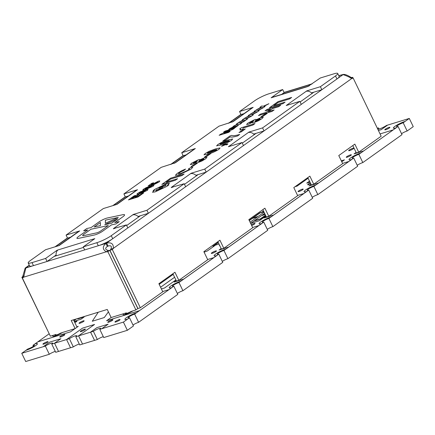 <?xml version="1.0" encoding="UTF-8"?>
<svg xmlns="http://www.w3.org/2000/svg" width="435" height="435" viewBox="0 0 435 435"><rect width="100%" height="100%" fill="white"/><g stroke="black" fill="none" stroke-linecap="round" stroke-linejoin="round"><path stroke-width="0.65" d="M124.568 214.808A9.934 1.604 -25.7 0 0 122.697 214.727L107.32 217.989A5.677 0.919 -25.7 0 0 106.483 218.212A5.677 0.919 -25.7 0 0 99.267 221.725L90.991 227.625L86.831 228.505L83.618 230.8L87.772 229.919L78.615 236.439A8.515 1.376 -25.7 0 0 76.946 238.288A8.515 1.376 -25.7 0 0 78.55 238.358L94.553 234.965A5.677 0.919 -25.7 0 0 102.6 231.224L111.507 224.879L116.047 223.916L119.261 221.627L114.726 222.589L122.616 216.967A9.934 1.604 -25.7 0 0 124.568 214.808A9.934 1.604 -25.7 0 0 122.697 214.727L107.32 217.989A5.677 0.919 -25.7 0 0 106.483 218.212A5.677 0.919 -25.7 0 0 99.272 221.73L90.991 227.625L86.837 228.505L83.618 230.8M387.596 125.106L381.169 129.679L387.596 125.106L409.297 118.44L405.132 121.403A7.966 1.289 -25.7 0 0 397.22 124.921A7.966 1.289 -25.7 0 0 393.354 128.102L393.354 128.102A7.966 1.289 -25.7 0 0 396.024 127.857A7.966 1.289 -25.7 0 0 396.122 127.83L398.058 126.449L402.005 134.654L362.817 162.576A4.54 0.734 -25.7 0 0 357.211 165.273M393.354 128.102L393.354 128.102A7.966 1.289 -25.7 0 0 396.024 127.857A7.966 1.289 -25.7 0 0 396.116 127.825L363.682 150.934L354.079 153.881L363.682 150.934L360.805 152.984A7.966 1.289 -25.7 0 0 352.894 156.502A7.966 1.289 -25.7 0 0 349.022 159.678L349.022 159.678A7.966 1.289 -25.7 0 0 351.697 159.438A7.966 1.289 -25.7 0 0 351.79 159.406L353.726 158.025L357.679 166.235L317.844 194.608A4.54 0.734 -25.7 0 0 312.238 197.305M225.885 249.097L263.779 222.1L267.732 230.311L227.896 258.684L223.949 250.473L225.885 249.092A7.966 1.289 -25.7 0 0 217.973 252.61A7.966 1.289 -25.7 0 0 214.107 255.785L214.107 255.791A7.966 1.289 -25.7 0 0 216.777 255.546A7.966 1.289 -25.7 0 0 216.869 255.514L218.81 254.132L222.758 262.343L182.923 290.721A4.54 0.734 -25.7 0 0 177.339 293.446M214.107 255.791L214.107 255.785A7.966 1.289 -25.7 0 0 216.777 255.546A7.966 1.289 -25.7 0 0 216.869 255.514L180.911 281.13A7.966 1.289 -25.7 0 0 173.043 284.648A7.966 1.289 -25.7 0 0 169.226 287.796L169.226 287.796A7.966 1.289 -25.7 0 0 171.901 287.551L173.837 286.17L177.79 294.381L138.596 322.302A4.54 0.734 -25.7 0 0 133.007 325.021M259.081 223.753L259.081 223.753A7.966 1.289 -25.7 0 0 261.75 223.508A7.966 1.289 -25.7 0 0 261.843 223.481L261.843 223.476A7.966 1.289 -25.7 0 1 261.75 223.508A7.966 1.289 -25.7 0 1 259.081 223.753L259.081 223.753A7.966 1.289 -25.7 0 1 262.947 220.572A7.966 1.289 -25.7 0 1 270.858 217.06L308.752 190.062L312.705 198.273L272.87 226.646A4.54 0.734 -25.7 0 0 267.269 229.343M304.049 191.715L304.049 191.715A7.966 1.289 -25.7 0 0 306.724 191.471A7.966 1.289 -25.7 0 0 306.816 191.443A7.966 1.289 -25.7 0 1 306.724 191.471A7.966 1.289 -25.7 0 1 304.049 191.715L304.049 191.715A7.966 1.289 -25.7 0 1 307.92 188.54A7.966 1.289 -25.7 0 1 315.832 185.022L351.79 159.406A7.966 1.289 -25.7 0 1 351.692 159.433A7.966 1.289 -25.7 0 1 349.022 159.678L349.022 159.678M360.805 152.984L358.864 154.365L362.817 162.576M81.247 331.53A2.838 0.457 -25.7 0 0 84.053 330.274A2.838 0.457 -25.7 0 0 85.412 329.154A2.838 0.457 -25.7 0 0 82.655 329.969A2.838 0.457 -25.7 0 0 80.296 331.617A2.838 0.457 -25.7 0 0 81.247 331.53M379.026 129.032L378.483 127.901A5.677 0.919 -25.7 0 0 377.547 128.695M377.825 129.266A5.677 0.919 -25.7 0 0 386.487 125.443L387.596 125.101M108.717 322.194A2.838 0.457 -25.7 0 0 111.523 320.943A2.838 0.457 -25.7 0 0 112.882 319.817A2.838 0.457 -25.7 0 0 110.126 320.638A2.838 0.457 -25.7 0 0 107.766 322.281A2.838 0.457 -25.7 0 0 108.717 322.194M115.906 321.938A2.838 0.457 -25.7 0 0 118.711 320.687A2.838 0.457 -25.7 0 0 120.071 319.567A2.838 0.457 -25.7 0 0 117.314 320.383A2.838 0.457 -25.7 0 0 114.954 322.025A2.838 0.457 -25.7 0 0 115.906 321.938M212.275 253.29A2.838 0.457 -25.7 0 0 215.08 252.039A2.838 0.457 -25.7 0 0 216.44 250.913A2.838 0.457 -25.7 0 0 213.683 251.734A2.838 0.457 -25.7 0 0 211.323 253.377A2.838 0.457 -25.7 0 0 212.275 253.29M251.669 225.526A2.838 0.457 -25.7 0 0 254.986 223.454A2.838 0.457 -25.7 0 0 251.299 224.759M299.008 191.509A2.838 0.457 -25.7 0 0 301.814 190.253A2.838 0.457 -25.7 0 0 303.173 189.133A2.838 0.457 -25.7 0 0 300.416 189.948A2.838 0.457 -25.7 0 0 298.057 191.596A2.838 0.457 -25.7 0 0 299.008 191.509M310.372 182.934A2.838 0.457 -25.7 0 0 307.692 184.728A2.838 0.457 -25.7 0 0 308.649 184.641A2.838 0.457 -25.7 0 0 310.764 183.755M347.195 157.182A2.838 0.457 -25.7 0 0 350.001 155.926A2.838 0.457 -25.7 0 0 351.36 154.806A2.838 0.457 -25.7 0 0 348.604 155.627A2.838 0.457 -25.7 0 0 346.244 157.269A2.838 0.457 -25.7 0 0 347.195 157.182M349.642 150.57A2.838 0.457 -25.7 0 0 352.448 149.319A2.838 0.457 -25.7 0 0 353.807 148.194A2.838 0.457 -25.7 0 0 351.05 149.015A2.838 0.457 -25.7 0 0 348.691 150.657A2.838 0.457 -25.7 0 0 349.642 150.57M385.742 129.722A2.838 0.457 -25.7 0 0 388.547 128.466A2.838 0.457 -25.7 0 0 389.907 127.346A2.838 0.457 -25.7 0 0 387.15 128.162A2.838 0.457 -25.7 0 0 384.79 129.809A2.838 0.457 -25.7 0 0 385.742 129.722M60.693 336.94A2.838 0.457 -25.7 0 0 63.499 335.689A2.838 0.457 -25.7 0 0 64.858 334.569A2.838 0.457 -25.7 0 0 62.102 335.385A2.838 0.457 -25.7 0 0 59.742 337.027A2.838 0.457 -25.7 0 0 60.693 336.94M79.969 323.21A2.838 0.457 -25.7 0 0 82.775 321.96A2.838 0.457 -25.7 0 0 84.134 320.84A2.838 0.457 -25.7 0 0 81.378 321.655A2.838 0.457 -25.7 0 0 79.018 323.297A2.838 0.457 -25.7 0 0 79.969 323.21M74.836 322.612A2.838 0.457 -25.7 0 0 76.946 321.09A2.838 0.457 -25.7 0 0 74.439 321.791M43.87 344.063A2.838 0.457 -25.7 0 0 46.675 342.807A2.838 0.457 -25.7 0 0 48.035 341.687A2.838 0.457 -25.7 0 0 45.278 342.503A2.838 0.457 -25.7 0 0 42.918 344.15A2.838 0.457 -25.7 0 0 43.87 344.063M125.389 313.156A4.54 0.734 -25.7 0 0 125.226 313.532A4.54 0.734 -25.7 0 0 126.748 313.39A4.54 0.734 -25.7 0 0 131.326 311.335M54.951 334.787A4.54 0.734 -25.7 0 0 54.788 335.162A4.54 0.734 -25.7 0 0 56.311 335.021A4.54 0.734 -25.7 0 0 60.889 332.965M78.246 326.332L77.038 327.191L78.246 326.332L76.832 326.767M23.833 276.736L21.87 277.34A5.111 3.453 -107.1 0 0 22.832 276.165L25.176 268.074L25.779 267.878A5.111 0.826 154.3 0 1 25.844 267.944A5.111 0.826 154.3 0 1 25.855 267.982L23.593 277.187A5.111 3.676 -125.5 0 1 23.137 277.606A5.111 3.676 -125.5 0 1 22.359 277.987L50.368 336.195L53.266 335.303A6.813 1.098 -25.7 0 0 52.738 336.146A6.813 1.098 -25.7 0 0 56.338 335.483A6.813 1.098 -25.7 0 0 62.564 332.449L75.124 328.594L77.055 327.218L73.493 319.823M73.656 320.155L74.608 319.475L73.656 320.16M138.596 322.302L134.643 314.092L136.585 312.711A7.966 1.289 -25.7 0 0 128.711 316.229A7.966 1.289 -25.7 0 0 124.894 319.377A7.966 1.289 -25.7 0 0 124.899 319.377A7.966 1.289 -25.7 0 0 127.569 319.132L123.404 322.101L101.698 328.762L108.125 324.189L101.698 328.762L99.789 329.349A4.54 0.734 -25.7 0 0 100.681 328.36A4.54 0.734 -25.7 0 0 97.799 328.99A4.54 0.734 -25.7 0 0 93.389 331.318L75.777 336.723A4.54 0.734 -25.7 0 0 76.669 335.738A4.54 0.734 -25.7 0 0 73.787 336.364A4.54 0.734 -25.7 0 0 69.372 338.691L51.765 344.096A4.54 0.734 -25.7 0 0 52.657 343.112A4.54 0.734 -25.7 0 0 49.775 343.742A4.54 0.734 -25.7 0 0 45.36 346.064L21.75 353.312L25.921 350.344A7.966 1.289 -25.7 0 0 33.707 346.825A7.966 1.289 -25.7 0 0 37.415 343.737L37.415 343.737A7.966 1.289 -25.7 0 1 33.707 346.825A7.966 1.289 -25.7 0 1 25.921 350.344L27.856 348.968A4.54 0.734 -25.7 0 0 32.299 346.961A4.54 0.734 -25.7 0 0 34.425 345.194A4.54 0.734 -25.7 0 0 32.989 345.308L37.812 341.872L70.535 331.823L37.812 341.872L49.068 333.852M70.535 331.823L75.032 328.621L70.535 331.823M21.87 277.34L50.036 335.499M75.124 328.594L71.237 320.513L107.255 309.454L111.142 317.528L123.616 313.7A6.938 1.12 -25.7 0 0 123.067 314.565A6.938 1.12 -25.7 0 0 126.743 313.891A6.938 1.12 -25.7 0 0 133.094 310.791L135.899 309.927L137.83 308.556L109.816 250.348L107.885 251.724L135.899 309.927M136.585 312.711L139.466 310.655L106.553 320.764L111.132 317.501M106.553 320.764L139.466 310.655L171.896 287.551A7.966 1.289 -25.7 0 1 169.226 287.796L169.226 287.796M162.663 291.553L169.019 289.607M23.593 277.187L106.298 251.794C102.459 249.445 102.334 246.645 105.917 243.393A5.111 0.826 154.3 0 1 106.618 243.051C111.474 242.186 113.693 243.964 113.279 248.39A5.111 3.453 72.9 0 1 112.317 249.565L140.331 307.768L162.772 291.782L158.884 283.702L174.946 272.261L178.834 280.341L207.745 259.744L203.857 251.669L219.92 240.223L223.808 248.303L252.719 227.712L248.831 219.631L264.888 208.191L268.781 216.266L297.687 195.674L293.799 187.594L309.861 176.153L313.749 184.233L342.66 163.636L338.773 155.556L354.835 144.115L358.723 152.196L381.163 136.209L353.149 78.001L351.757 78.43M140.331 307.768L137.928 308.507L109.919 250.299A5.111 3.453 72.9 0 0 110.876 249.13C112.023 246.248 111.088 245.231 108.076 246.079A5.111 0.826 154.3 0 0 107.374 246.422C104.857 248.271 105.139 249.603 108.228 250.419A5.111 3.676 -125.5 0 0 109.816 250.348M356.091 152.451L354.079 153.881M380.065 133.926L393.235 129.88M358.723 152.196L356.325 152.93L352.785 145.578M309.013 185.946L318.616 182.999L309.013 185.946L311.101 184.456M348.816 161.488L318.616 182.999L348.816 161.488L342.552 163.408M313.749 184.233L311.351 184.967L307.811 177.616M264.04 217.984L273.648 215.037L264.04 217.984L266.133 216.494M303.842 193.526L273.648 215.037L303.842 193.521L297.578 195.445M268.781 216.266L266.378 217.005L262.838 209.654M174.098 282.054L183.7 279.107L174.098 282.059L176.186 280.57M213.895 257.596L183.7 279.107L213.895 257.596L207.636 259.521M178.834 280.341L176.431 281.081L172.891 273.724M58.524 351.442L54.565 343.237L58.518 351.447L70.524 347.755L66.571 339.55L70.524 347.761L73.325 346.902L69.372 338.691M51.765 344.096L55.718 352.306L58.518 351.447M82.53 344.069L78.583 335.863L82.53 344.074L94.536 340.382L90.583 332.177L94.536 340.387L97.337 339.523L93.389 331.318M75.777 336.723L79.73 344.933L82.53 344.074M108.125 324.189L96.918 327.626L90.496 332.204M94.547 324.45L78.485 335.891L94.547 324.45L82.541 328.137L66.484 339.577M56.191 335.059L55.914 334.488L53.266 335.303A6.813 1.098 -25.7 0 0 52.744 336.146M60.9 338.691L54.473 343.264L60.9 338.691L49.693 342.127L43.266 346.706M126.623 313.428L126.351 312.863L123.616 313.7A6.938 1.12 -25.7 0 0 123.067 314.57M381.169 129.679L378.428 130.522L381.169 129.679M214.33 245.487L219.001 244.051L214.33 245.487L218.321 242.638M79.203 318.23L85.2 316.223L79.594 317.947M89.931 314.804L94.808 313.276L90.001 314.75M261.788 212.166L263.469 210.97L261.788 212.166L259.787 212.78L249.173 220.344L259.787 212.78L261.788 212.166M257.596 216.837L250.527 221.872L257.596 216.837L252.235 218.484L249.288 220.583M252.876 218.027L258.238 216.38L264.078 212.226L258.238 216.38L252.876 218.027L259.945 212.992L263.866 211.785M254.372 220.692L260.375 218.849L265.508 215.194L260.375 218.849L254.372 220.692L261.44 215.657L265.176 214.509M262.082 215.2L265.067 214.286L262.082 215.2L264.632 213.384M212.889 246.188L218.207 242.398L212.884 246.188L214.885 245.574L207.174 251.071L204.086 252.148L207.174 251.066L214.885 245.574M77.762 318.931L78.8 318.192L77.762 318.931L84.162 316.963L80.948 319.252L84.162 316.963M74.216 321.324L80.948 319.252L74.216 321.318M104.28 317.555L108.407 311.846L104.28 317.555L92.274 321.242L98.245 312.248L95.602 313.031M219.071 250.022L228.674 247.069L258.868 225.558L228.674 247.069L219.071 250.022L221.159 248.532M173.201 274.36L159.194 284.343L173.201 274.365M297.127 186.082L308.116 178.252L297.127 186.082L295.012 186.735L297.127 186.082M164.56 287.981L175.876 279.917L164.56 287.981L161.407 288.949L164.56 287.981M219.36 245.634L219.659 245.416M259.32 220.735L265.91 216.037L259.32 220.735L250.642 223.4L259.32 220.735M344.449 159.835L341.752 161.755L344.449 159.835L341.296 160.803M306.735 183.13L309.986 182.134L306.735 183.13L309.513 181.15M378.483 127.901L377.335 128.254M405.132 121.403L403.196 122.784L407.149 130.995L413.25 126.65L409.297 118.44M407.149 130.995A4.54 0.734 -25.7 0 0 401.543 133.692M227.896 258.684A4.54 0.734 -25.7 0 0 222.296 261.381M123.404 322.101L127.352 330.306L133.458 325.962L129.505 317.751L127.569 319.132A7.966 1.289 -25.7 0 1 124.894 319.377L124.894 319.377M127.352 330.306L103.742 337.56L99.789 329.349M103.307 336.652A4.54 0.734 -25.7 0 0 97.337 339.523M55.283 351.398A4.54 0.734 -25.7 0 0 49.313 354.275L25.703 361.523L21.75 353.312M45.36 346.064L49.313 354.275M182.923 290.721L178.975 282.511L180.911 281.13M272.87 226.646L268.922 218.435L270.858 217.06M317.844 194.608L313.891 186.403L315.832 185.022M32.989 345.308L33.441 346.244M358.864 154.365A4.54 0.734 -25.7 0 0 354.378 156.372A4.54 0.734 -25.7 0 0 352.203 158.166A4.54 0.734 -25.7 0 0 353.726 158.025M313.891 186.403A4.54 0.734 -25.7 0 0 309.405 188.409A4.54 0.734 -25.7 0 0 307.23 190.204A4.54 0.734 -25.7 0 0 308.752 190.062M268.922 218.435A4.54 0.734 -25.7 0 0 264.431 220.442A4.54 0.734 -25.7 0 0 262.256 222.236A4.54 0.734 -25.7 0 0 263.779 222.1M223.949 250.473A4.54 0.734 -25.7 0 0 219.463 252.479A4.54 0.734 -25.7 0 0 217.282 254.274A4.54 0.734 -25.7 0 0 218.81 254.132M178.975 282.511A4.54 0.734 -25.7 0 0 174.527 284.517A4.54 0.734 -25.7 0 0 172.407 286.284A4.54 0.734 -25.7 0 0 173.837 286.17M134.643 314.092A4.54 0.734 -25.7 0 0 130.195 316.098A4.54 0.734 -25.7 0 0 128.075 317.86A4.54 0.734 -25.7 0 0 129.505 317.751M37.415 343.737L37.415 343.737A7.966 1.289 -25.7 0 0 34.925 343.927M403.196 122.784A4.54 0.734 -25.7 0 0 398.71 124.791A4.54 0.734 -25.7 0 0 396.535 126.585A4.54 0.734 -25.7 0 0 398.058 126.449M79.295 344.025A4.54 0.734 -25.7 0 0 73.325 346.902M265.622 215.434L260.532 219.061L253.73 221.149L250.625 223.362M160.586 287.241L174.593 277.264M95.531 313.08L98.245 312.248M92.274 321.242L104.275 317.555M73.912 320.698L76.391 318.931M252.61 227.483L258.868 225.558M223.808 248.303L221.404 249.043L217.864 241.686M281.586 94.406L284.147 92.584L282.685 89.556L269.08 93.732A11.353 1.838 -25.7 0 0 254.649 100.768L239.554 111.523L253.159 107.347L233.247 121.534L218.995 126.166L181.732 152.712L195.337 148.536L175.425 162.723L161.173 167.355L123.91 193.901L137.52 189.725L116.961 204.368L103.351 208.55L66.087 235.09L79.697 230.914L59.138 245.558L45.528 249.739L30.434 260.494A11.353 1.838 -25.7 0 0 28.204 262.957A11.353 1.838 -25.7 0 0 32.011 262.609L45.621 258.433L57.181 250.196L94.803 238.641L83.237 246.879L96.842 242.703A11.353 1.838 -25.7 0 0 111.273 235.667L126.373 224.911L113.404 228.631L133.322 214.444L146.932 210.268L184.195 183.722L171.227 187.441L191.144 173.255L204.754 169.079L242.012 142.533L228.408 146.709L248.967 132.066L262.571 127.89L299.835 101.344L286.23 105.52L306.789 90.877L320.394 86.695L335.494 75.94A11.353 1.838 -25.7 0 0 337.723 73.477A11.353 1.838 -25.7 0 0 333.911 73.825L320.307 78.001L307.942 86.489L271.125 97.793L282.685 89.556M311.547 92.894L321.851 89.73L336.951 78.974A11.353 1.838 -25.7 0 0 339.18 76.506L337.723 73.477M110.876 249.13L113.279 248.39L351.844 78.447C348.517 76.69 345.591 75.413 343.063 74.619A5.111 0.826 154.3 0 1 342.997 74.554A5.111 0.826 154.3 0 1 342.987 74.515L338.762 75.641M300.134 101.959L313.526 92.416L311.656 92.987M253.725 134.083L264.034 130.919L301.297 104.373L299.835 101.344M242.311 143.148L255.704 133.605L253.833 134.181M195.902 175.272L206.212 172.108L243.475 145.562L242.012 142.533M184.489 184.337L197.887 174.794L196.011 175.37M138.08 216.461L148.389 213.297L185.653 186.751L184.195 183.722M126.667 225.526L140.065 215.983L138.189 216.559M28.204 262.957L29.662 265.986A11.353 1.838 -25.7 0 0 33.468 265.638L98.305 245.731A11.353 1.838 -25.7 0 0 112.73 238.695L127.83 227.94L126.373 224.911M56.088 255.204L54.544 256.307L83.493 247.417M45.621 258.433L47.078 261.462L56.082 255.046M66.087 235.09L67.545 238.124L70.552 237.2M123.91 193.901L125.367 196.93L128.368 196.011M181.732 152.712L183.189 155.741L186.191 154.822M239.554 111.523L241.012 114.552L244.013 113.633M60.008 333.449L62.564 332.449M130.446 311.819L133.094 310.791M351.844 78.447A5.111 3.453 72.9 0 0 352.464 78.344A5.111 3.453 72.9 0 0 353.149 78.001M112.317 249.565L109.919 250.299M108.228 250.419L106.298 251.794A5.111 3.676 -125.5 0 0 107.885 251.724M22.359 277.987L23.68 277.046M338.838 75.788L342.987 74.515C344.591 74.07 347.288 75.043 351.078 77.425L350.365 77.93M353.002 78.05L352.665 77.354A5.111 3.676 54.5 0 1 351.078 77.425M352.665 77.354L351.306 78.322M29.346 265.334L25.839 268.009M22.832 276.165L24.142 275.763M111.273 235.667L112.73 238.695L106.618 243.051L108.076 246.079M96.842 242.703L98.305 245.731L105.917 243.393L107.374 246.422M148.052 189.459L144.958 190.106L140.358 191.819L137.629 193.368L136.856 194.314L137.629 193.368L140.358 191.819L144.958 190.106L148.052 189.459L147.28 190.405L139.94 193.673L136.786 194.249M230.137 131.332L228.669 132.376L219.142 135.301L220.708 134.187L229.593 130.304L223.552 132.158L225.025 131.114L234.547 128.189L232.981 129.304L224.096 133.186L230.137 131.332L224.096 133.186M240.392 123.148L241.539 123.208L239.794 124.453L238.135 124.176L233.029 126.449L237.505 124.035L236.477 123.991L238.222 122.752L239.734 123.007L245.378 120.473L243.633 121.718L240.392 123.148L241.539 123.208M246.275 118.962L247.423 119.016L245.672 120.261L244.019 119.989L238.907 122.262L243.382 119.848L242.355 119.804L244.106 118.559L245.612 118.82L251.261 116.281L246.275 118.962L247.417 119.016M252.159 114.769L253.3 114.829L251.555 116.074L249.902 115.797L244.791 118.07L249.266 115.656L248.238 115.618L249.984 114.372L251.495 114.628L257.139 112.094L252.159 114.769L253.3 114.829M258.037 110.582L259.184 110.637L257.433 111.882L255.78 111.61L250.669 113.883L255.144 111.469L254.116 111.425L255.867 110.18L257.379 110.441L263.023 107.902L258.037 110.582L259.178 110.642M263.92 106.39L265.062 106.45L263.316 107.695L261.663 107.418L256.552 109.691L261.027 107.282L260 107.238L261.745 105.993L263.257 106.249L268.901 103.715L263.92 106.39L265.062 106.45M285.088 102.116L282.989 103.612L269.379 107.793L278.063 101.611L291.667 97.429L289.569 98.924L278.231 102.41L273.751 105.602L285.088 102.116L273.751 105.602M268.237 111.719L274.164 109.897L272.065 111.393L258.461 115.574L260.56 114.079L265.964 112.415L270.45 109.223L265.04 110.887L267.139 109.386L280.749 105.21L278.645 106.706L272.718 108.527L268.237 111.719L274.164 109.903M264.871 114.111L267.144 113.415L263.083 116.308L260.815 117.004L264.871 114.111L267.139 113.421M258.428 120.783L254.116 122.583C252.507 123.061 251.974 122.974 252.523 122.317L248.184 124.29L246.574 124.453L248.026 123.002L254.763 119.603C256.036 119.233 256.427 119.331 255.932 119.886L261.141 117.532L263.251 117.292L261.87 118.728L258.428 120.783M256.128 119.473L255.932 119.886L261.141 117.532L263.251 117.292M226.129 144.964C226.532 144.529 226.211 144.48 225.156 144.811L221.562 146.312L223.661 144.817L225.564 144.23L227.848 143.849L227.565 144.366L226.135 144.964M220.072 147.949L215.646 148.868L209.077 151.315L205.179 153.528L204.069 154.876L205.179 153.528L209.077 151.315L215.646 148.868L220.066 147.943L218.963 149.292C215.434 151.483 211.943 153.038 208.479 153.963L203.971 154.789M191.085 166.681L195.141 163.788L197.408 163.092L193.347 165.985L191.079 166.681L195.141 163.788L197.408 163.092M178.345 173.848L181.08 173.386L188.578 169.949L189.475 168.987L188.311 169.008L191.286 167.241L192.797 167.296L190.932 169.188L179.176 174.821L175.354 175.349L177.224 173.369L181.933 170.618L185.566 169.057L183.989 170.389L179.345 172.777L178.345 173.848L181.08 173.386L188.578 169.949L189.475 168.987M177.551 178.725L175.446 180.22L161.842 184.396L170.525 178.214L184.13 174.038L182.031 175.533L170.689 179.013L166.208 182.205L177.551 178.725M153.163 190.584L155.262 189.089L166.741 183.63L169.427 183.309L167.296 185.392L168.867 184.908L166.768 186.403L155.11 191.911L152.44 192.243L154.555 190.155L153.158 190.584L155.262 189.089L166.741 183.63L169.427 183.314M202.139 160.885L197.822 162.679C196.218 163.158 195.685 163.071 196.234 162.418L191.889 164.386L190.285 164.555L191.737 163.103L198.474 159.699C199.747 159.335 200.138 159.427 199.643 159.988L204.852 157.628L206.962 157.388L205.576 158.829L202.139 160.885M196.016 162.88L196.234 162.418L196.016 162.88M199.839 159.569L199.643 159.988L204.852 157.628L206.962 157.394M204.526 157.106L208.582 154.213L210.85 153.517L206.794 156.41L204.526 157.106L208.582 154.213L210.85 153.517M232.671 138.972L228.25 139.891L221.676 142.343L217.783 144.55L216.673 145.899L217.783 144.55L221.676 142.343L228.25 139.891L232.671 138.966L231.561 140.315C228.038 142.506 224.542 144.061 221.078 144.985L216.57 145.812M237.619 135.932C233.742 137.052 231.262 137.357 230.164 136.856L225.406 140.249L222.785 141.054L229.93 135.97L231.85 135.377C232.839 136.008 235.465 135.693 239.718 134.437L237.619 135.932M238.973 132.566L243.029 129.673L245.296 128.977L241.24 131.87L238.967 132.566L243.029 129.673L245.296 128.977M239.69 128.939L241.376 127.743L254.981 123.562L252.882 125.057L243.198 128.037L242.719 129.26L240.104 130.06L240.56 129.086L239.69 128.939L241.376 127.743L254.981 123.567M228.75 129.521L229.517 128.706L234.242 126.416L235.558 126.275L234.808 127.058L230.082 129.358L228.75 129.521L229.517 128.7L234.242 126.416L235.558 126.275M238.592 125.16L234.867 127.814L233.524 128.222L237.249 125.568L238.592 125.16L237.249 125.568L233.53 128.222M135.187 197.234L137.873 196.413L142.185 193.341L143.773 192.852L137.993 196.968L128.466 199.893L134.154 195.848L135.736 195.358L131.522 198.36L133.599 197.724L137.52 194.929L139.108 194.44L135.187 197.234L137.873 196.408L142.185 193.336L143.773 192.852M153.936 185.272L150.836 185.914L146.242 187.632L143.512 189.176L142.74 190.122L143.512 189.176L146.242 187.632L150.836 185.914L153.936 185.272L153.158 186.213L145.823 189.481L142.664 190.062M159.868 180.938L159.041 182.026L153.696 184.679L157.394 182.553C158.084 182.026 157.932 181.912 156.943 182.211L154.327 183.45L152.484 184.973L148.096 185.962L151.82 183.309L153.653 182.749L151.103 184.56L152.506 184.25L158.373 181.177L159.868 180.938L158.373 181.177L152.506 184.255L151.103 184.56M84.694 249.907L83.237 246.879M127.83 227.94L148.389 213.297L146.932 210.268M185.653 186.751L206.212 172.108L204.754 169.079M243.475 145.562L264.034 130.919L262.571 127.89M301.297 104.373L321.851 89.73L320.394 86.695M233.247 121.534A6.813 4.899 -125.5 0 0 232.208 122.039A6.813 4.899 -125.5 0 0 232.051 122.159M232.208 122.039L251.479 108.31A6.813 4.899 54.5 0 1 252.517 107.804M175.425 162.723A6.813 4.899 -125.5 0 0 174.386 163.234A6.813 4.899 -125.5 0 0 174.228 163.348M174.386 163.234L193.657 149.504A6.813 4.899 54.5 0 1 194.695 148.993M117.602 203.912A6.813 4.899 -125.5 0 0 116.564 204.423A6.813 4.899 -125.5 0 0 116.406 204.537M116.564 204.423L135.84 190.693A6.813 4.899 54.5 0 1 136.873 190.182M59.78 245.101A6.813 4.899 -125.5 0 0 58.741 245.612A6.813 4.899 -125.5 0 0 58.584 245.726M58.741 245.612L78.017 231.882A6.813 4.899 54.5 0 1 79.05 231.371M286.98 105.292L286.872 105.063A6.813 4.899 -125.5 0 1 288.285 104.889M306.936 91.176L306.789 90.877M306.148 91.334A6.813 4.899 54.5 0 1 312.112 93.422M229.158 146.481L229.049 146.252A6.813 4.899 -125.5 0 1 230.463 146.078M249.114 132.365L248.967 132.066M248.325 132.523A6.813 4.899 54.5 0 1 254.29 134.611M171.336 187.67L171.227 187.441A6.813 4.899 -125.5 0 1 172.641 187.273M191.291 173.56L191.144 173.255M190.503 173.712A6.813 4.899 54.5 0 1 196.468 175.805M113.513 228.859L113.404 228.631A6.813 4.899 -125.5 0 1 114.818 228.462M133.469 214.749L133.322 214.444M132.68 214.901A6.813 4.899 54.5 0 1 138.645 216.994M57.344 250.533L57.181 250.196M94.118 239.13L94.003 238.891A6.813 4.606 72.9 0 0 93.041 239.897M56.153 255.813A6.813 4.606 -107.1 0 1 57.985 249.951M271.924 97.549A6.813 4.606 -107.1 0 1 272.837 97.092L308.855 86.032A6.813 4.606 72.9 0 0 307.942 86.489M309.138 85.961A6.813 4.606 72.9 0 0 308.855 86.032M167.296 185.392L168.867 184.908M152.44 192.243L154.555 190.155M155.561 190.655L157.296 190.394L162.929 187.583L156.823 189.459L155.561 190.655L157.296 190.389L162.929 187.583M158.922 187.963L165.028 186.088L166.273 184.859L164.55 185.158L158.922 187.963L165.028 186.088L166.273 184.859M161.847 184.396L170.525 178.214L184.13 174.038M166.208 182.205L177.545 178.725M188.317 169.003L191.286 167.241L192.797 167.296M175.354 175.349L177.224 173.369L181.933 170.618L185.566 169.057M190.285 164.555L191.737 163.103L198.474 159.699C199.747 159.335 200.138 159.427 199.643 159.988M203.45 159.498L203.939 158.971L203.45 159.493C204.249 158.846 203.982 158.737 202.645 159.156L199.061 160.858C198.251 161.488 198.458 161.624 199.676 161.26L203.45 159.493L199.676 161.26C198.458 161.624 198.251 161.488 199.061 160.858L198.539 161.396M196.963 161.499C197.669 160.972 197.533 160.847 196.571 161.135L193.841 162.451C193.145 162.978 193.26 163.103 194.195 162.831L196.963 161.499C197.669 160.966 197.533 160.847 196.571 161.135C197.533 160.847 197.669 160.966 196.963 161.499L194.195 162.831C193.26 163.103 193.14 162.978 193.841 162.451C193.14 162.978 193.26 163.103 194.195 162.831M216.695 149.993L216.592 149.52L213.547 150.363L207.446 152.832L207.549 153.299L216.695 149.993L216.592 149.52L216.695 149.993L210.605 152.457L207.549 153.299L207.446 152.832L207.549 153.299M221.562 146.312L223.661 144.817L227.848 143.849M229.294 141.016L229.196 140.543L226.146 141.386L220.05 143.855L220.148 144.322L229.294 141.016L229.196 140.543L229.294 141.016L223.209 143.479L220.148 144.322L220.05 143.855L220.148 144.322M222.791 141.054L229.93 135.97L231.85 135.377C232.839 136.008 235.465 135.693 239.723 134.437M240.104 130.06L240.566 129.086M246.574 124.453L248.026 123.002L254.763 119.603C256.036 119.233 256.427 119.331 255.932 119.891M259.744 119.397L260.228 118.869L259.738 119.397C260.538 118.75 260.271 118.635 258.934 119.059L255.35 120.756C254.54 121.392 254.747 121.528 255.965 121.164L259.744 119.397L255.965 121.164C254.747 121.523 254.54 121.392 255.35 120.756L254.828 121.3M253.252 121.403C253.958 120.87 253.828 120.751 252.86 121.039L250.136 122.349C249.434 122.882 249.549 123.007 250.489 122.73L253.252 121.403C253.958 120.87 253.822 120.751 252.86 121.039C253.822 120.751 253.958 120.87 253.252 121.403L250.484 122.73C249.549 123.007 249.434 122.877 250.136 122.349C249.434 122.877 249.549 123.007 250.484 122.73M260.815 117.004L264.877 114.117M258.461 115.574L260.56 114.079L265.97 112.415L270.45 109.223M265.046 110.881L267.139 109.386M267.139 109.392L280.744 105.21M269.385 107.793L278.063 101.611L291.667 97.429M256.558 109.691L261.027 107.282M260 107.238L261.745 105.993L263.257 106.254L268.901 103.72M250.674 113.878L255.144 111.469M254.122 111.425L255.867 110.18L257.379 110.441L263.017 107.907M244.796 118.07L249.266 115.656M248.238 115.618L249.984 114.372L251.495 114.633L257.134 112.094M238.913 122.257L243.382 119.848M242.36 119.804L244.106 118.559L245.617 118.82L251.256 116.286M233.035 126.449L237.505 124.035M236.477 123.991L238.222 122.752L239.734 123.007L245.373 120.473M219.148 135.301L220.708 134.187L229.593 130.304M223.557 132.158L225.025 131.114L234.547 128.189M233.541 127.471L232.709 127.444L230.795 128.287L231.637 128.33L233.541 127.471L230.561 128.532M128.472 199.893L134.154 195.848L135.736 195.358M131.522 198.36L133.599 197.724L137.52 194.929L139.108 194.445M139.216 192.879L139.287 193.211L139.216 192.879L139.287 193.211L141.429 192.618L145.692 190.889L145.622 190.563L139.216 192.879L139.287 193.211L141.429 192.618L145.692 190.894L145.622 190.563M145.1 188.692L145.17 189.018L145.1 188.692L145.17 189.018L147.313 188.426L151.57 186.702L151.5 186.37L145.1 188.692L145.17 189.018L147.313 188.431L151.57 186.702L151.5 186.37M153.696 184.679L157.394 182.553M148.096 185.962L151.82 183.309L153.647 182.749M114.726 222.589L119.261 221.627M87.772 229.919L78.615 236.439A8.515 1.376 -25.7 0 0 76.946 238.288M105.373 223.291L118.325 217.435L105.422 220.17L105.373 223.291L118.325 217.435M82.683 235.563L82.683 235.558A5.677 0.919 -25.7 0 0 83.754 235.607L96.657 232.872A2.838 0.457 -25.7 0 0 100.681 231.001L108.32 225.558L90.926 229.245L83.797 234.329A5.677 0.919 -25.7 0 0 82.683 235.558L82.683 235.563A5.677 0.919 -25.7 0 0 83.754 235.607L96.657 232.872A2.838 0.457 -25.7 0 0 100.681 231.001L108.32 225.558M104.721 224.71L111.539 223.264L117.825 218.789L104.721 224.71L111.539 223.264L117.825 218.789M94.145 226.956L100.387 225.634L100.436 222.47L94.145 226.956L100.387 225.629L100.436 222.47M311.726 84.113L284.147 92.584M335.494 75.94L336.951 78.974L343.063 74.619M25.855 267.982L33.468 265.638L32.011 262.609M67.545 238.124L55.566 246.656M125.367 196.93L113.388 205.467M183.189 155.741L171.211 164.278M241.012 114.552L229.033 123.083M284.071 92.432L312.156 83.808M25.176 268.074L29.265 265.165M55 246.83L67.463 237.95M112.823 205.641L125.285 196.761M170.645 164.452L183.108 155.572M228.467 123.257L240.93 114.383"/></g></svg>
